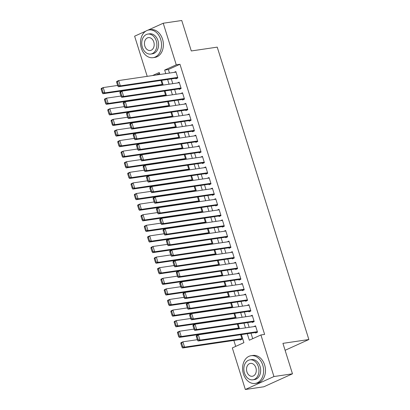 <?xml version="1.0" encoding="UTF-8"?>
<svg xmlns="http://www.w3.org/2000/svg" width="410" height="410" viewBox="0 0 410 410"><rect width="100%" height="100%" fill="white"/><g stroke="black" fill="none" stroke-linecap="round" stroke-linejoin="round"><path stroke-width="0.61" d="M147.846 30.202L163.226 23.232L181.753 20.5L191.296 50.958L217.233 47.135L308.863 339.526L282.931 343.354L292.473 373.812L263.871 386.768L245.344 389.5L232.316 347.921L243.909 342.668L241.382 334.601M233.849 340.438L235.709 346.383M147.21 76.352L134.623 36.188L145.934 31.068M175.746 78.274L175.91 78.807L177.843 77.931L175.854 71.576L174.04 72.396M179.067 88.867L179.232 89.4L181.164 88.524L179.17 82.169L177.361 82.989M182.383 99.466L182.552 99.994L184.485 99.117L182.491 92.762L180.677 93.582M185.704 110.059L185.873 110.587L187.806 109.711L185.812 103.356L183.998 104.176M189.025 120.653L189.189 121.181L191.127 120.304L189.133 113.949L187.319 114.769M192.346 131.246L192.51 131.774L194.442 130.898L192.454 124.543L190.64 125.363M195.667 141.839L195.831 142.367L197.763 141.496L195.77 135.136L193.961 135.961M198.983 152.433L199.152 152.966L201.084 152.089L199.091 145.729L197.277 146.554M202.304 163.026L202.473 163.559L204.405 162.683L202.412 156.328L200.598 157.148M205.625 173.62L205.789 174.153L207.726 173.276L205.733 166.921L203.919 167.741M208.946 184.218L209.11 184.746L211.042 183.87L209.054 177.515L207.24 178.335M212.267 194.811L212.431 195.339L214.363 194.463L212.37 188.108L210.561 188.928M215.583 205.405L215.752 205.933L217.684 205.056L215.691 198.701L213.876 199.521M218.904 215.998L219.073 216.526L221.005 215.65L219.012 209.295L217.197 210.115M222.225 226.592L222.389 227.119L224.326 226.248L222.333 219.888L220.518 220.713M225.546 237.185L225.71 237.718L227.642 236.842L225.654 230.481L223.839 231.307M228.867 247.778L229.031 248.311L230.963 247.435L228.97 241.08L227.16 241.9M232.183 258.372L232.352 258.905L234.284 258.028L232.291 251.673L230.476 252.493M235.504 268.97L235.673 269.498L237.605 268.622L235.612 262.267L233.797 263.087M238.825 279.564L238.989 280.091L240.926 279.215L238.933 272.86L237.118 273.68M242.146 290.157L242.31 290.685L244.242 289.808L242.254 283.454L240.439 284.273M245.467 300.75L245.631 301.278L247.563 300.402L245.57 294.047L243.76 294.867M248.783 311.344L248.952 311.872L250.884 311L248.89 304.64L247.076 305.465M252.104 321.937L252.273 322.465L254.205 321.594L252.211 315.234L250.397 316.059M239.963 339.536L240.132 340.064L242.064 339.188L240.66 334.709M159.562 73.508L156.22 75.025M237.882 328.989L238.743 328.594L237.339 324.115M234.561 318.391L235.422 318.001L234.018 313.522M231.24 307.797L232.101 307.408L230.697 302.928M227.919 297.204L228.785 296.814L227.381 292.335M224.598 286.611L225.464 286.221L224.06 281.742M221.282 276.017L222.143 275.628L220.739 271.143M217.961 265.424L218.822 265.034L217.418 260.55M214.64 254.83L215.501 254.436L214.097 249.957M211.319 244.237L212.185 243.842L210.781 239.363M207.998 233.638L208.864 233.249L207.46 228.77M204.682 223.045L205.543 222.656L204.139 218.176M201.361 212.452L202.222 212.062L200.818 207.583M198.04 201.858L198.901 201.469L197.497 196.99M194.719 191.265L195.585 190.875L194.181 186.391M191.398 180.672L192.264 180.282L190.86 175.798M188.082 170.078L188.943 169.689L187.539 165.204M184.761 159.485L185.622 159.09L184.218 154.611M181.44 148.891L182.301 148.497L180.897 144.018M178.119 138.293L178.986 137.903L177.581 133.424M174.798 127.7L175.664 127.31L174.26 122.831M171.482 117.106L172.343 116.717L170.939 112.237M168.161 106.513L169.022 106.123L167.618 101.639M164.84 95.919L165.701 95.53L164.297 91.046M161.519 85.326L162.386 84.937L160.981 80.452M247.291 333.73L249.321 340.213L260.919 334.96L264.624 334.416L179.964 64.267L168.366 69.521L169.479 73.067M171.313 78.93L172.8 83.66M174.634 89.523L176.121 94.254M177.955 100.117L179.436 104.847M181.276 110.71L182.757 115.446M184.597 121.304L186.078 126.039M187.913 131.897L189.399 136.632M191.234 142.495L192.72 147.226M194.555 153.089L196.036 157.819M197.876 163.682L199.357 168.413M201.197 174.276L202.678 179.006M204.513 184.869L205.999 189.599M207.834 195.462L209.32 200.198M211.155 206.056L212.636 210.791M214.476 216.649L215.957 221.385M217.797 227.248L219.278 231.978M221.113 237.841L222.599 242.571M224.434 248.434L225.92 253.165M227.755 259.028L229.236 263.758M231.076 269.621L232.557 274.351M234.397 280.214L235.878 284.95M237.713 290.808L239.199 295.543M241.034 301.401L242.52 306.137M244.355 311.995L245.836 316.73M247.676 322.593L249.157 327.323M250.997 333.186L252.714 338.675M255.425 332.53L255.589 333.063L257.521 332.187L255.532 325.827L253.718 326.652M285.104 350.294L308.863 339.526M292.473 373.812L273.947 376.544L245.344 389.5M163.226 23.232L176.259 64.816L164.661 70.069L165.773 73.615M179.964 64.267L176.259 64.816M260.919 334.96L273.947 376.544M167.613 79.473L169.094 84.209M170.929 90.072L172.415 94.802M174.25 100.665L175.736 105.396M177.571 111.259L179.052 115.989M180.892 121.852L182.373 126.582M184.213 132.445L185.694 137.176M187.529 143.039L189.015 147.774M190.85 153.632L192.336 158.368M194.171 164.225L195.652 168.961M197.492 174.824L198.973 179.554M200.813 185.417L202.294 190.148M204.129 196.011L205.615 200.741M207.45 206.604L208.936 211.334M210.771 217.197L212.252 221.928M214.092 227.791L215.573 232.526M217.413 238.384L218.894 243.12M220.729 248.978L222.215 253.713M224.05 259.571L225.531 264.306M227.371 270.169L228.852 274.9M230.692 280.763L232.173 285.493M234.013 291.356L235.494 296.087M237.328 301.95L238.815 306.68M240.649 312.543L242.131 317.279M243.97 323.136L245.452 327.872M159.869 74.487L159.249 72.519L152.515 75.568M239.548 328.743L238.061 324.008M236.227 318.15L234.745 313.414M232.906 307.551L231.424 302.821M229.585 296.958L228.103 292.228M226.269 286.364L224.782 281.634M222.948 275.771L221.461 271.041M219.627 265.178L218.146 260.442M216.306 254.584L214.825 249.849M212.985 243.991L211.504 239.255M209.669 233.398L208.183 228.662M206.348 222.799L204.862 218.069M203.027 212.206L201.546 207.475M199.706 201.612L198.225 196.882M196.385 191.019L194.904 186.289M193.069 180.426L191.583 175.69M189.748 169.832L188.262 165.097M186.427 159.239L184.946 154.503M183.106 148.645L181.625 143.91M179.785 138.047L178.304 133.317M176.469 127.454L174.983 122.723M173.148 116.86L171.662 112.13M169.827 106.267L168.346 101.536M166.506 95.673L165.025 90.943M163.185 85.08L161.704 80.345M168.366 69.521L164.661 70.069M257.357 331.654L200.003 340.115L198.071 340.992L257.403 332.238M196.277 336.369L196.41 335.693L198.343 334.816L200.003 340.115L198.214 339.726L197.051 336.015L196.277 336.369L197.441 340.074L198.214 339.726M255.696 326.36L198.343 334.816L197.051 336.015M198.071 340.992L197.441 340.074M180.815 343.37L181.978 347.08L182.752 346.732L181.589 343.021L180.815 343.37L180.948 342.698L182.88 341.822L197.318 339.695M241.895 338.66L184.541 347.121L182.609 347.993L241.941 339.244M181.589 343.021L182.88 341.822L184.541 347.121L182.752 346.732M181.978 347.08L182.609 347.993M243.443 373.956A14.012 10.429 -98.4 0 0 255.153 383.442A14.012 10.429 -98.4 0 0 262.769 365.197A14.012 10.429 -98.4 0 0 251.063 355.711A14.012 10.429 -98.4 0 0 243.443 373.956M255.153 383.442L257.003 383.165A14.012 10.429 -98.4 0 0 264.624 364.926A14.012 10.429 -98.4 0 0 252.914 355.439L251.063 355.711M249.931 359.847L251.637 359.596A10.091 7.508 81.6 0 1 260.063 366.427A10.091 7.508 81.6 0 1 254.579 379.558L252.878 379.809A10.091 7.508 -98.4 0 0 258.361 366.678A10.091 7.508 -98.4 0 0 249.931 359.847A10.091 7.508 -98.4 0 0 244.447 372.982A10.091 7.508 -98.4 0 0 252.878 379.809M255.886 367.796A6.504 4.838 -98.4 0 0 250.454 363.393A6.504 4.838 -98.4 0 0 246.917 371.86A6.504 4.838 -98.4 0 0 252.35 376.262A6.504 4.838 -98.4 0 0 255.886 367.796M141.358 48.19A14.012 10.429 -98.4 0 0 153.063 57.677A14.012 10.429 -98.4 0 0 160.684 39.432A14.012 10.429 -98.4 0 0 148.974 29.945A14.012 10.429 -98.4 0 0 141.358 48.19M153.063 57.677L154.918 57.4A14.012 10.429 -98.4 0 0 162.534 39.16A14.012 10.429 -98.4 0 0 150.829 29.674L148.974 29.945M147.841 34.081L149.547 33.83A10.091 7.508 81.6 0 1 157.978 40.662A10.091 7.508 81.6 0 1 152.489 53.792L150.788 54.043A10.091 7.508 -98.4 0 0 156.272 40.913A10.091 7.508 -98.4 0 0 147.841 34.081A10.091 7.508 -98.4 0 0 142.357 47.217A10.091 7.508 -98.4 0 0 150.788 54.043M153.796 42.03A6.504 4.838 -98.4 0 0 148.364 37.628A6.504 4.838 -98.4 0 0 144.833 46.094A6.504 4.838 -98.4 0 0 150.265 50.497A6.504 4.838 -98.4 0 0 153.796 42.03M254.036 321.061L196.682 329.522L194.75 330.398L254.087 321.645M192.956 325.776L193.089 325.099L195.022 324.223L196.682 329.522L194.893 329.133L193.73 325.422L192.956 325.776L194.12 329.481L194.893 329.133M252.375 315.767L195.022 324.223L193.73 325.422M194.75 330.398L194.12 329.481M250.72 310.467L193.366 318.929L191.429 319.8L250.766 311.052M189.635 315.177L189.774 314.506L191.706 313.63L193.366 318.929L191.572 318.539L190.409 314.829L189.635 315.177L190.799 318.888L191.572 318.539M249.06 305.173L191.706 313.63L190.409 314.829M191.429 319.8L190.799 318.888M247.399 299.874L190.045 308.335L188.113 309.207L247.445 300.458M186.319 304.584L186.453 303.912L188.385 303.036L190.045 308.335L188.251 307.941L187.088 304.235L186.319 304.584L187.478 308.294L188.251 307.941M245.739 294.575L188.385 303.036L187.088 304.235M188.113 309.207L187.478 308.294M244.078 289.281L186.724 297.737L184.792 298.613L244.124 289.865M182.998 293.99L183.132 293.319L185.064 292.443L186.724 297.737L184.93 297.347L183.772 293.642L182.998 293.99L184.157 297.701L184.93 297.347M242.418 283.981L185.064 292.443L183.772 293.642M184.792 298.613L184.157 297.701M177.494 332.776L178.657 336.487L179.431 336.133L178.268 332.428L177.494 332.776L177.632 332.105L179.565 331.229L193.997 329.097M238.579 328.067L181.225 336.523L179.288 337.399L238.625 328.651M178.268 332.428L179.565 331.229L181.225 336.523L179.431 336.133M178.657 336.487L179.288 337.399M174.178 322.183L175.337 325.894L176.11 325.54L174.947 321.835L174.178 322.183L174.311 321.512L176.244 320.635L190.681 318.503M235.258 317.473L177.904 325.93L175.972 326.806L235.304 318.058M174.947 321.835L176.244 320.635L177.904 325.93L176.11 325.54M175.337 325.894L175.972 326.806M170.857 311.59L172.015 315.295L172.789 314.947L171.631 311.241L170.857 311.59L170.99 310.913L172.923 310.042L187.36 307.91M231.937 306.88L174.583 315.336L172.651 316.212L231.983 307.464M171.631 311.241L172.923 310.042L174.583 315.336L172.789 314.947M172.015 315.295L172.651 316.212M167.536 300.996L168.7 304.702L169.474 304.353L168.31 300.648L167.536 300.996L167.669 300.32L169.602 299.449L184.039 297.317M228.616 296.286L171.262 304.743L169.33 305.619L228.662 296.866M168.31 300.648L169.602 299.449L171.262 304.743L169.474 304.353M168.7 304.702L169.33 305.619M240.757 278.687L183.403 287.143L181.471 288.02L240.803 279.271M179.677 283.397L179.811 282.726L181.743 281.849L183.403 287.143L181.615 286.754L180.451 283.049L179.677 283.397L180.841 287.108L181.615 286.754M239.097 273.388L181.743 281.849L180.451 283.049M181.471 288.02L180.841 287.108M164.215 290.403L165.379 294.108L166.152 293.76L164.989 290.049L164.215 290.403L164.349 289.726L166.281 288.85L180.718 286.723M225.295 285.688L167.941 294.149L166.009 295.026L225.346 286.272M164.989 290.049L166.281 288.85L167.941 294.149L166.152 293.76M165.379 294.108L166.009 295.026M237.436 268.094L180.082 276.55L178.15 277.426L237.487 268.678M176.356 272.804L176.49 272.127L178.427 271.256L180.082 276.55L178.294 276.161L177.13 272.455L176.356 272.804L177.52 276.509L178.294 276.161M235.776 262.795L178.427 271.256L177.13 272.455M178.15 277.426L177.52 276.509M160.894 279.81L162.058 283.515L162.832 283.166L161.668 279.456L160.894 279.81L161.033 279.133L162.965 278.257L177.402 276.13M221.979 275.095L164.625 283.556L162.688 284.432L222.025 275.679M161.668 279.456L162.965 278.257L164.625 283.556L162.832 283.166M162.058 283.515L162.688 284.432M234.12 257.5L176.766 265.957L174.834 266.833L234.166 258.08M173.035 262.21L173.174 261.534L175.106 260.657L176.766 265.957L174.973 265.567L173.809 261.857L173.035 262.21L174.199 265.916L174.973 265.567M232.46 252.201L175.106 260.657L173.809 261.857M174.834 266.833L174.199 265.916M157.578 269.211L158.737 272.922L159.51 272.573L158.347 268.863L157.578 269.211L157.712 268.54L159.644 267.663L174.081 265.536M218.658 264.501L161.304 272.963L159.372 273.839L218.704 265.085M158.347 268.863L159.644 267.663L161.304 272.963L159.51 272.573M158.737 272.922L159.372 273.839M230.799 246.902L173.445 255.363L171.513 256.24L230.845 247.486M169.72 251.617L169.853 250.94L171.785 250.064L173.445 255.363L171.652 254.974L170.488 251.263L169.72 251.617L170.878 255.322L171.652 254.974M229.139 241.608L171.785 250.064L170.488 251.263M171.513 256.24L170.878 255.322M154.257 258.618L155.416 262.328L156.189 261.98L155.031 258.269L154.257 258.618L154.391 257.946L156.323 257.07L170.76 254.943M215.337 253.908L157.983 262.369L156.051 263.24L215.383 254.492M155.031 258.269L156.323 257.07L157.983 262.369L156.189 261.98M155.416 262.328L156.051 263.24M227.478 236.309L170.124 244.77L168.192 245.646L227.524 236.893M166.398 241.024L166.532 240.347L168.464 239.471L170.124 244.77L168.331 244.38L167.172 240.67L166.398 241.024L167.557 244.729L168.331 244.38M225.818 231.014L168.464 239.471L167.172 240.67M168.192 245.646L167.557 244.729M150.936 248.024L152.1 251.735L152.874 251.381L151.71 247.676L150.936 248.024L151.07 247.353L153.002 246.477L167.439 244.345M212.016 243.314L154.662 251.771L152.73 252.647L212.062 243.899M151.71 247.676L153.002 246.477L154.662 251.771L152.874 251.381M152.1 251.735L152.73 252.647M224.157 225.715L166.803 234.177L164.871 235.048L224.203 226.299M163.077 230.425L163.211 229.754L165.143 228.877L166.803 234.177L165.015 233.787L163.851 230.077L163.077 230.425L164.241 234.136L165.015 233.787M222.497 220.421L165.143 228.877L163.851 230.077M164.871 235.048L164.241 234.136M147.615 237.431L148.779 241.141L149.553 240.788L148.389 237.082L147.615 237.431L147.749 236.76L149.686 235.883L164.118 233.751M208.695 232.721L151.341 241.177L149.409 242.054L208.746 233.305M148.389 237.082L149.686 235.883L151.341 241.177L149.553 240.788M148.779 241.141L149.409 242.054M220.836 215.122L163.482 223.583L161.55 224.454L220.887 215.706M159.756 219.832L159.89 219.16L161.827 218.284L163.482 223.583L161.694 223.189L160.53 219.483L159.756 219.832L160.92 223.542L161.694 223.189M219.176 209.828L161.827 218.284L160.53 219.483M161.55 224.454L160.92 223.542M144.294 226.838L145.458 230.543L146.232 230.195L145.068 226.489L144.294 226.838L144.433 226.161L146.365 225.29L160.802 223.158M205.379 222.128L148.025 230.584L146.093 231.46L205.425 222.712M145.068 226.489L146.365 225.29L148.025 230.584L146.232 230.195M145.458 230.543L146.093 231.46M217.52 204.528L160.166 212.985L158.234 213.861L217.566 205.113M156.435 209.238L156.574 208.567L158.506 207.691L160.166 212.985L158.373 212.595L157.209 208.89L156.435 209.238L157.599 212.949L158.373 212.595M215.86 199.229L158.506 207.691L157.209 208.89M158.234 213.861L157.599 212.949M140.978 216.244L142.137 219.95L142.911 219.601L141.747 215.896L140.978 216.244L141.112 215.568L143.044 214.696L157.481 212.564M202.058 211.534L144.704 219.991L142.772 220.867L202.104 212.119M141.747 215.896L143.044 214.696L144.704 219.991L142.911 219.601M142.137 219.95L142.772 220.867M214.199 193.935L156.845 202.391L154.913 203.268L214.245 194.519M153.12 198.645L153.253 197.974L155.185 197.097L156.845 202.391L155.052 202.002L153.888 198.296L153.12 198.645L154.278 202.355L155.052 202.002M212.539 188.636L155.185 197.097L153.888 198.296M154.913 203.268L154.278 202.355M137.657 205.651L138.816 209.356L139.59 209.008L138.431 205.297L137.657 205.651L137.791 204.974L139.723 204.098L154.16 201.971M198.737 200.941L141.383 209.397L139.451 210.274L198.783 201.52M138.431 205.297L139.723 204.098L141.383 209.397L139.59 209.008M138.816 209.356L139.451 210.274M210.878 183.342L153.524 191.798L151.592 192.674L210.924 183.926M149.799 188.052L149.932 187.375L151.864 186.504L153.524 191.798L151.731 191.409L150.572 187.703L149.799 188.052L150.962 191.757L151.731 191.409M209.218 178.042L151.864 186.504L150.572 187.703M151.592 192.674L150.962 191.757M134.337 195.058L135.5 198.763L136.274 198.414L135.11 194.704L134.337 195.058L134.47 194.381L136.402 193.505L150.839 191.378M195.416 190.342L138.062 198.804L136.13 199.68L195.462 190.927M135.11 194.704L136.402 193.505L138.062 198.804L136.274 198.414M135.5 198.763L136.13 199.68M207.557 172.748L150.203 181.205L148.271 182.081L207.603 173.327M146.478 177.458L146.611 176.782L148.543 175.905L150.203 181.205L148.415 180.815L147.251 177.105L146.478 177.458L147.641 181.164L148.415 180.815M205.897 167.449L148.543 175.905L147.251 177.105M148.271 182.081L147.641 181.164M131.015 184.464L132.179 188.169L132.953 187.821L131.789 184.111L131.015 184.464L131.149 183.788L133.086 182.911L147.518 180.784M192.095 179.749L134.741 188.21L132.809 189.087L192.147 180.333M131.789 184.111L133.086 182.911L134.741 188.21L132.953 187.821M132.179 188.169L132.809 189.087M204.236 162.15L146.882 170.611L144.95 171.488L204.288 162.734M143.157 166.865L143.29 166.188L145.227 165.312L146.882 170.611L145.094 170.222L143.93 166.511L143.157 166.865L144.32 170.57L145.094 170.222M202.576 156.856L145.227 165.312L143.93 166.511M144.95 171.488L144.32 170.57M127.694 173.866L128.858 177.576L129.632 177.228L128.468 173.517L127.694 173.866L127.833 173.194L129.765 172.318L144.202 170.191M188.779 169.156L131.425 177.617L129.493 178.488L188.825 169.74M128.468 173.517L129.765 172.318L131.425 177.617L129.632 177.228M128.858 177.576L129.493 178.488M200.921 151.556L143.567 160.018L141.635 160.894L200.967 152.141M139.836 156.272L139.974 155.595L141.906 154.719L143.567 160.018L141.773 159.628L140.609 155.918L139.836 156.272L140.999 159.977L141.773 159.628M199.26 146.262L141.906 154.719L140.609 155.918M141.635 160.894L140.999 159.977M124.379 163.272L125.537 166.983L126.311 166.629L125.147 162.924L124.379 163.272L124.512 162.601L126.444 161.724L140.881 159.592M185.458 158.562L128.105 167.019L126.172 167.895L185.504 159.147M125.147 162.924L126.444 161.724L128.105 167.019L126.311 166.629M125.537 166.983L126.172 167.895M197.599 140.963L140.246 149.424L138.313 150.301L197.646 141.547M136.52 145.673L136.653 145.002L138.585 144.125L140.246 149.424L138.452 149.035L137.288 145.325L136.52 145.673L137.678 149.383L138.452 149.035M195.939 135.669L138.585 144.125L137.288 145.325M138.313 150.301L137.678 149.383M121.058 152.679L122.221 156.389L122.99 156.036L121.831 152.33L121.058 152.679L121.191 152.007L123.123 151.131L137.56 148.999M182.137 147.969L124.783 156.425L122.851 157.302L182.183 148.553M121.831 152.33L123.123 151.131L124.783 156.425L122.99 156.036M122.221 156.389L122.851 157.302M194.278 130.37L136.925 138.831L134.992 139.702L194.325 130.954M133.199 135.08L133.332 134.408L135.264 133.532L136.925 138.831L135.131 138.436L133.973 134.731L133.199 135.08L134.362 138.79L135.131 138.436M192.618 125.076L135.264 133.532L133.973 134.731M134.992 139.702L134.362 138.79M117.737 142.085L118.9 145.796L119.674 145.442L118.51 141.737L117.737 142.085L117.87 141.414L119.802 140.538L134.239 138.406M178.816 137.376L121.462 145.832L119.53 146.708L178.862 137.96M118.51 141.737L119.802 140.538L121.462 145.832L119.674 145.442M118.9 145.796L119.53 146.708M190.957 119.776L133.604 128.233L131.672 129.109L191.004 120.361M129.878 124.486L130.011 123.815L131.943 122.938L133.604 128.233L131.815 127.843L130.652 124.138L129.878 124.486L131.041 128.197L131.815 127.843M189.297 114.477L131.943 122.938L130.652 124.138M131.672 129.109L131.041 128.197M114.416 131.492L115.579 135.197L116.353 134.849L115.189 131.144L114.416 131.492L114.549 130.816L116.486 129.944L130.918 127.812M175.495 126.782L118.141 135.238L116.209 136.115L175.547 127.366M115.189 131.144L116.486 129.944L118.141 135.238L116.353 134.849M115.579 135.197L116.209 136.115M187.636 109.183L130.283 117.639L128.35 118.516L187.688 109.767M126.557 113.893L126.69 113.221L128.627 112.345L130.283 117.639L128.494 117.25L127.331 113.544L126.557 113.893L127.72 117.603L128.494 117.25M185.976 103.884L128.627 112.345L127.331 113.544M128.35 118.516L127.72 117.603M111.095 120.899L112.258 124.604L113.032 124.256L111.868 120.545L111.095 120.899L111.233 120.222L113.165 119.346L127.602 117.219M172.179 116.189L114.826 124.645L112.893 125.521L172.226 116.768M111.868 120.545L113.165 119.346L114.826 124.645L113.032 124.256M112.258 124.604L112.893 125.521M184.321 98.59L126.967 107.046L125.035 107.922L184.367 99.174M123.236 103.299L123.374 102.623L125.306 101.752L126.967 107.046L125.173 106.656L124.01 102.951L123.236 103.299L124.399 107.005L125.173 106.656M182.66 93.29L125.306 101.752L124.01 102.951M125.035 107.922L124.399 107.005M107.779 110.305L108.937 114.011L109.711 113.662L108.547 109.952L107.779 110.305L107.912 109.629L109.844 108.752L124.281 106.626M168.858 105.59L111.505 114.052L109.572 114.928L168.905 106.175M108.547 109.952L109.844 108.752L111.505 114.052L109.711 113.662M108.937 114.011L109.572 114.928M181 87.996L123.646 96.452L121.714 97.329L181.046 88.575M119.92 92.706L120.053 92.03L121.985 91.158L123.646 96.452L121.852 96.063L120.689 92.358L119.92 92.706L121.078 96.411L121.852 96.063M179.339 82.697L121.985 91.158L120.689 92.358M121.714 97.329L121.078 96.411M104.458 99.712L105.621 103.417L106.39 103.069L105.232 99.358L104.458 99.712L104.591 99.035L106.523 98.159L120.96 96.032M165.537 94.997L108.184 103.458L106.251 104.335L165.584 95.581M105.232 99.358L106.523 98.159L108.184 103.458L106.39 103.069M105.621 103.417L106.251 104.335M177.679 77.398L120.325 85.859L118.393 86.736L177.725 77.982M116.599 82.113L116.732 81.436L118.664 80.56L120.325 85.859L118.531 85.47L117.373 81.759L116.599 82.113L117.762 85.818L118.531 85.47M176.018 72.104L118.664 80.56L117.373 81.759M118.393 86.736L117.762 85.818M101.137 89.113L102.3 92.824L103.074 92.475L101.911 88.765L101.137 89.113L101.27 88.442L103.202 87.566L117.639 85.439M162.216 84.404L104.863 92.865L102.93 93.736L162.263 84.988M101.911 88.765L103.202 87.566L104.863 92.865L103.074 92.475M102.3 92.824L102.93 93.736"/></g></svg>
